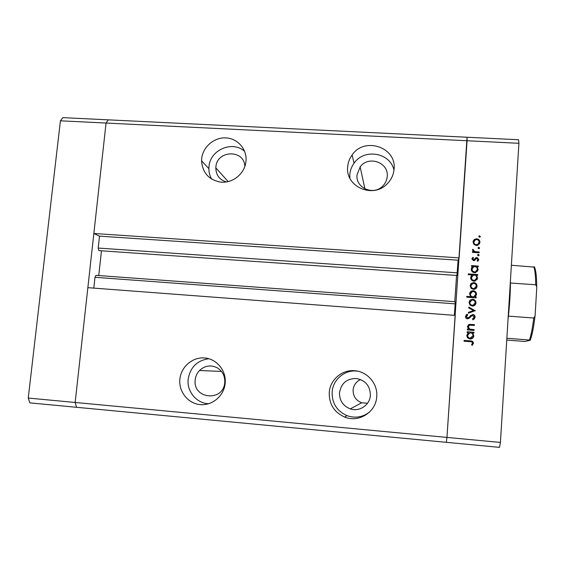 <?xml version="1.0" encoding="UTF-8"?>
<svg xmlns="http://www.w3.org/2000/svg" width="565" height="565" viewBox="0 0 565 565"><rect width="100%" height="100%" fill="white"/><g stroke="black" fill="none" stroke-linecap="round" stroke-linejoin="round"><path stroke-width="0.85" d="M459.14 257.866L458.116 260.197L456.944 275.473L98.861 250.62L98.197 248.056L99.511 236.135L93.847 233.486L459.14 257.866L467.086 140.749L106.065 123.05L108.247 119.844L62.863 117.64L60.42 120.811L28.25 398.057L29.839 402.866L76.515 407.287L75.159 402.471L106.065 123.05L60.42 120.811M93.847 233.486L106.065 123.05L108.247 119.844L518.543 139.739L518.91 143.291L467.086 140.749L467.064 137.246L446.95 437.409L455.235 315.39L87.858 287.67L75.159 402.471L28.25 398.057M195.215 379.842C192.566 399.243 223.592 402.118 224.743 382.463C225.061 376.05 222.575 371.177 217.299 367.843C210.837 364.679 204.911 365.562 199.523 370.499C197.044 373.119 195.61 376.234 195.215 379.842M244.822 166.52C244.567 149.259 216.783 149.895 215.887 167.092L215.83 167.876C215.992 175.108 219.51 179.811 226.374 181.979M357.031 174.86C355.314 187.997 373.748 195.97 382.872 185.927C385.45 183.272 386.905 180.143 387.223 176.527C388.988 162.43 368.408 155.191 360.166 166.887L357.031 174.86M339.494 392.64C339.381 400.514 342.976 405.931 350.279 408.876C359.347 412.139 369.92 405.048 370.379 395.373C370.202 386.015 365.562 380.4 356.473 378.515C346.896 378.465 341.239 383.169 339.494 392.64M360.576 379.546C356.176 381.594 353.69 385.048 353.118 389.899C353.033 396.164 355.908 400.465 361.72 402.796L367.525 403.241M329.247 392.477C328.985 404.067 334.134 412.266 344.685 417.083C358.775 423.008 376.036 412.055 376.728 396.694C378.006 383.649 367.081 371.156 354.17 370.689C341.733 369.708 330.024 379.955 329.247 392.477M357.645 371.149L356.12 371.007C344.142 370.068 332.87 379.934 332.128 391.983C331.881 403.135 336.839 411.023 347.002 415.656C355.216 418.481 362.751 417.252 369.623 411.977M179.861 379.221C178.533 391.637 188.018 403.572 200.187 404.618C212.334 405.84 224.107 395.79 225.181 383.24C226.445 370.711 216.783 358.888 204.678 357.956C192.594 356.847 181.005 366.784 179.861 379.221M208.824 358.711C197.129 360.435 190.243 367.271 188.166 379.221C186.69 391.496 196.599 403.417 208.711 403.742M201.663 158.807L201.557 160.82C202.524 172.996 209.043 180.115 221.127 182.184C232.074 183.117 243.063 175.002 245.507 164.161L245.987 161.195C247.18 149.294 237.71 138.397 225.873 137.895C214.057 137.217 202.75 146.999 201.663 158.807M244.666 151.399C232.49 140.162 209.926 149.902 208.986 166.71L208.888 168.653C208.881 172.403 209.785 175.892 211.6 179.112M347.687 166.675C345.067 186.492 372.603 198.937 386.898 184.119C391.157 179.96 393.551 174.981 394.073 169.175C396.785 147.168 364.383 136.426 352.094 154.987C349.537 158.511 348.068 162.409 347.687 166.675M393.967 170.242C390.45 152.592 364.192 148.087 354.071 163.193C351.599 166.59 350.187 170.347 349.827 174.465L349.841 178.145M500.428 442.437L446.95 437.409L446.343 442.317L446.95 437.409L75.159 402.471L76.515 407.287L499.524 447.36L500.428 442.437L518.91 143.291M93.797 288.122L94.984 277.302L455.15 303.857L454.373 315.327M456.569 275.452L454.783 301.682M455.15 303.857L455.185 301.71L96.036 275.36M94.984 277.302L95.958 275.346M98.748 275.551L101.46 250.796M99.511 236.135L458.116 260.197M474.099 329.607L474.049 330.419L467.304 329.896L467.361 329.084L468.576 329.183L467.41 326.563L469.437 324.366L474.423 324.614L474.374 325.426L469.663 325.165L468.223 326.768L469.861 329.155L474.099 329.607L473.851 330.405M472.82 314.479C474.353 314.776 475.13 315.701 475.151 317.24L472.954 319.839L472.538 319.041L474.205 317.17L472.439 315.298L468.908 318.441L467.467 318.844C466.139 318.596 465.468 317.798 465.468 316.457L467.184 314.168L467.707 314.945L466.408 316.619L467.799 318.017L472.623 314.67C474.148 314.973 474.918 315.892 474.939 317.431L475.151 317.24M475.349 310.595L468.413 313.215L468.47 312.339L473.512 310.517L468.759 307.967L468.816 307.092L475.165 310.771M472.284 306.068L469.96 304.994L469.014 302.402L470.285 299.987L472.728 299.259C474.84 299.605 475.921 300.827 475.97 302.911C475.794 304.542 474.897 305.58 473.272 306.011L472.284 306.068M473.385 289.351L471.062 288.284L470.122 285.706L471.387 283.298L473.83 282.571C475.942 282.91 477.015 284.124 477.065 286.201C476.909 287.755 476.069 288.764 474.551 289.252L473.385 289.351M472.757 266.482L471.521 266.405L471.57 265.599L478.265 266.051L478.216 266.857L477.058 266.779L478.159 269.533L475.794 272.549L474.445 272.697C472.354 272.337 471.281 271.115 471.224 269.032L472.757 266.482L471.563 267.739M480.321 236.566L479.508 237.258L478.795 236.467L479.607 235.774L480.321 236.566L480.088 237.046M476.281 245.507L473.964 244.461L473.025 241.919L474.289 239.532L476.719 238.79C478.816 239.115 479.89 240.309 479.939 242.364L477.87 245.252L476.281 245.507M479.565 248.063L478.753 248.755L478.039 247.964L478.852 247.272L479.565 248.063L479.332 248.551M479.191 251.997L479.141 252.795L472.453 252.35L472.502 251.552L473.491 251.623L472.495 249.963L472.771 249.285L473.449 249.765L474.657 251.552L479.191 251.997L478.943 252.781M479.099 255.14L478.287 255.832L477.573 255.041L478.386 254.349L479.099 255.14L478.866 255.634M473.541 260.684L471.895 258.918L472.962 257.315L473.498 257.894L472.721 258.975L473.562 259.879L475.949 257.704L477.008 257.471L478.816 259.505L477.785 261.312L477.199 260.74L477.99 259.49L476.549 258.332L474.593 260.451L473.541 260.684M472.255 274.964L468.258 274.689L468.307 273.884L477.715 274.534L477.658 275.339L476.5 275.261L477.602 278.022L475.151 281.059L473.887 281.186C471.789 280.819 470.716 279.597 470.666 277.514L472.255 274.964L471.026 276.207M474.988 296.992L476.231 297.077L476.182 297.889L466.754 297.204L466.81 296.399L470.737 296.682L469.579 293.906C469.755 292.345 470.61 291.321 472.142 290.827L473.286 290.735C475.391 291.102 476.472 292.338 476.528 294.436L474.784 297.239L476.231 297.077M468.371 332.665L467.128 332.573L467.184 331.754L473.922 332.284L473.873 333.096L472.7 333.004L473.809 335.815C473.562 337.623 472.524 338.689 470.694 338.993L470.073 338.993C467.961 338.605 466.881 337.354 466.831 335.243L468.371 332.665M472.495 343.146C472.227 342.065 471.457 341.585 470.2 341.698L464.056 341.211L464.112 340.398L470.341 340.893C472.206 340.794 473.237 341.585 473.442 343.266L472.234 345.37L471.549 344.834L472.495 343.146M478.802 236.417L479.607 235.774M479.388 236.205L480.095 236.996M473.258 240.881L474.289 239.532M474.084 239.948L476.719 238.79M476.507 239.214C478.597 239.539 479.671 240.725 479.72 242.773L479.939 242.364M479.72 242.773L479.438 243.974M474 241.255L473.639 242.392C473.703 243.953 474.529 244.864 476.125 245.111L477.347 244.913L478.703 243.579M476.676 239.588L475.405 239.8L473.844 241.975C473.908 243.55 474.734 244.461 476.337 244.709L477.559 244.504L479.12 242.314C479.085 240.747 478.273 239.835 476.676 239.588M473.639 242.392L473.844 241.975M476.125 245.111L476.337 244.709M478.054 247.88L478.852 247.272M478.633 247.675L479.346 248.459M472.481 251.948L473.491 251.623M472.545 249.709L472.771 249.285M472.566 249.673L473.103 250.556L473.3 250.168M473.103 250.556L474.452 251.934L474.657 251.552M474.452 251.934L478.972 252.378M477.595 254.928L478.386 254.349M478.167 254.723L478.88 255.514M472.008 258.445L472.962 257.315M472.757 257.682L473.188 258.141M472.517 259.335L473.357 260.239L473.562 259.879M473.357 260.239L474.183 259.695M473.979 260.055L475.949 257.704M475.744 258.071L477.008 257.471M476.796 257.838L478.597 259.865L478.816 259.505M478.597 259.865L478.35 260.769M477.291 260.825L477.672 260.288M471.549 265.953L478.265 266.051M478.054 266.398L478.018 266.842M478.159 269.533L477.058 266.779M477.941 269.858L477.517 271.299M472.312 268.05L471.853 269.406C471.881 270.995 472.7 271.935 474.303 272.217L475.264 272.104L476.811 270.854M474.882 266.631L473.781 266.765L472.05 269.081C472.086 270.67 472.905 271.61 474.508 271.899L475.476 271.779L477.34 269.449C477.312 267.831 476.493 266.892 474.882 266.631M468.286 274.216L477.715 274.534M477.496 274.851L477.467 275.325M477.602 278.022L476.5 275.261M477.383 278.326L476.902 279.873M471.796 276.454L471.288 277.867C471.323 279.456 472.142 280.395 473.745 280.685L476.203 279.407M474.325 275.106L473.279 275.219L471.485 277.556C471.521 279.152 472.34 280.099 473.95 280.388L474.84 280.289L476.782 277.931C476.754 276.313 475.935 275.374 474.325 275.106M470.567 284.216L471.387 283.298M471.189 283.588L473.83 282.571M473.625 282.86C475.73 283.199 476.804 284.407 476.853 286.483L477.065 286.201M476.853 286.483L476.302 288.157M471.274 284.675L470.744 286.052C470.807 287.634 471.641 288.56 473.237 288.821L475.617 287.691M473.788 283.376L472.841 283.468L470.942 285.77C471.005 287.359 471.839 288.284 473.442 288.546L474.332 288.468L476.239 286.144C476.203 284.562 475.391 283.637 473.788 283.376M476.02 297.331L475.984 297.875M466.789 296.66L470.737 296.682M470.108 292.282L473.286 290.735M473.089 291.003C475.186 291.37 476.26 292.599 476.309 294.69L476.528 294.436M476.309 294.69L475.716 296.406M470.822 292.727L470.207 294.245C470.228 295.862 471.041 296.809 472.658 297.084L475.017 296.011M472.863 296.837L473.738 296.773L475.702 294.379C475.666 292.776 474.847 291.83 473.237 291.54L472.411 291.611L470.398 293.984C470.419 295.608 471.238 296.561 472.863 296.837L472.658 297.084M469.621 300.658L470.285 299.987M470.087 300.227L472.728 299.259M472.531 299.499C474.635 299.853 475.709 301.06 475.758 303.144L475.97 302.911M475.758 303.144L475.024 305.072M470.299 301.173L469.642 302.699C469.706 304.288 470.532 305.22 472.142 305.481L474.374 304.556M472.686 300.064L471.867 300.121L469.833 302.466C469.896 304.062 470.73 304.994 472.34 305.262L473.089 305.213L475.144 302.854C475.109 301.265 474.289 300.333 472.686 300.064M468.463 312.473L473.512 310.517M468.795 307.395L475.116 310.792M474.939 317.431L474.148 319.147M472.566 319.105L473.449 318.483M470.998 316.238L469.197 318.208M466.012 315.101L467.184 314.168M467.001 314.366L467.488 315.086M466.768 315.701L466.408 316.619M466.224 316.81L467.488 318.031M467.297 318.215L468.71 317.523M470.306 315.722L472.623 314.67M467.347 329.254L468.576 329.183M468.103 324.995L469.24 324.529L474.423 324.614M474.219 324.783L474.176 325.412M468.668 325.624L468.223 326.768M468.039 326.923L469.861 329.155M469.663 329.303L473.894 329.762M467.17 331.916L473.922 332.284M473.717 332.425L473.675 333.082M473.809 335.815L472.7 333.004M473.604 335.942L472.065 338.576M468.632 333.385L467.474 335.426C467.502 337.044 468.329 338.004 469.939 338.308L471.683 337.821M470.511 332.834L469.96 332.841L467.658 335.292C467.693 336.917 468.519 337.877 470.137 338.181L472.983 335.716C472.962 334.077 472.135 333.117 470.511 332.834M464.105 340.526L470.151 341.006C472.001 340.907 473.032 341.698 473.237 343.372L473.442 343.266M473.237 343.372L472.178 345.335M510.449 280.184L510.449 283.009C510.336 293.567 509.658 304.606 508.408 316.125L508.041 319.253M511.374 265.253L534.603 267.125M510.449 283.009L535.712 284.774L536.715 286.723L536.736 288.002L535.154 314.952L535.006 316.139L533.755 318.024L508.408 316.125M506.756 340.052L524.899 341.479L530.196 340.257L529.462 340.024C531.093 335.271 532.52 327.933 533.755 318.024M506.869 338.258L529.462 340.024M98.197 248.056L457.262 272.839M476.726 252.23L476.945 251.849M474.727 259.173L474.939 258.812M535.041 315.948C533.692 327.34 532.089 335.412 530.238 340.151M535.712 284.774C535.592 275.762 534.956 269.759 533.798 266.765M228.196 181.619L215.83 167.876M361.72 402.796L350.279 408.876M347.002 415.656L344.685 417.083M208.888 168.653L201.557 160.82M354.071 163.193L352.094 154.987M356.12 371.007L354.17 370.689M364.912 188.88L360.166 166.887M221.487 371.431L199.523 370.499M479.24 235.838L479.021 236.269M475.045 239.073L474.84 239.496M477.559 244.504L477.347 244.913M478.506 247.329L478.287 247.724M478.054 254.398L477.842 254.773M473.943 259.822L473.738 260.183M476.217 257.576L476.005 257.944M536.715 286.723C536.701 276.871 535.931 270.261 534.412 266.885M530.224 340.144C532.138 335.045 533.727 327.043 535.006 316.139"/></g></svg>
